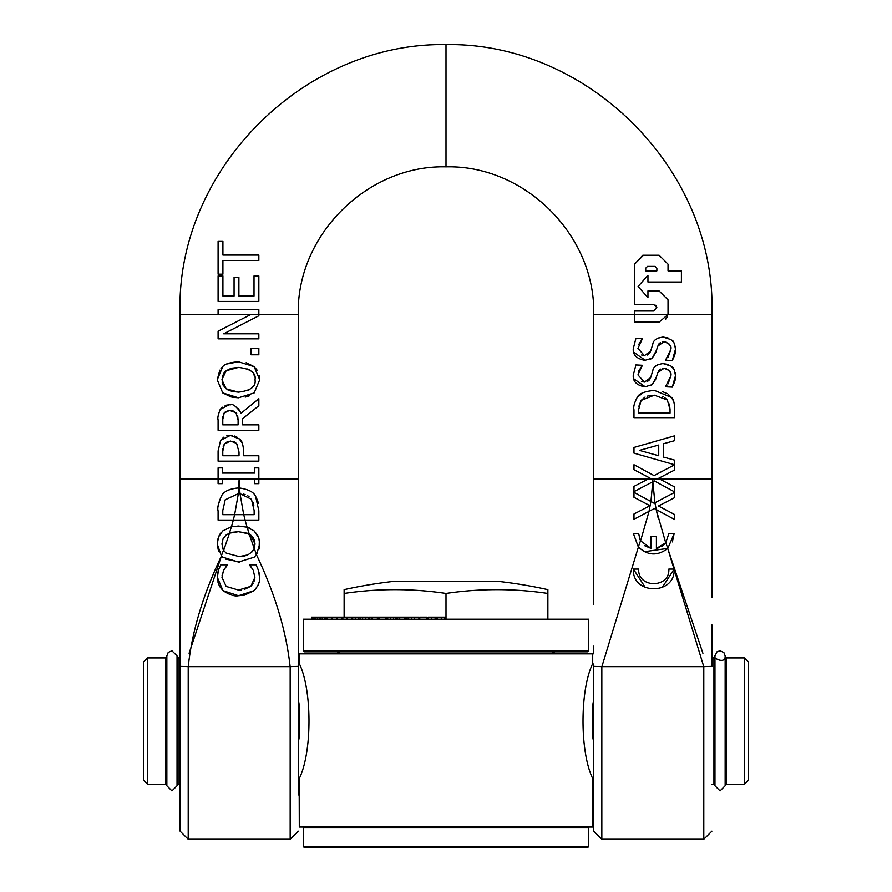 <?xml version="1.0" encoding="UTF-8"?>
<svg xmlns="http://www.w3.org/2000/svg" width="892" height="892" viewBox="0 0 892 892"><rect width="100%" height="100%" fill="white"/><g stroke="black" fill="none" stroke-linecap="round" stroke-linejoin="round"><path stroke-width="1.34" d="M653.524 311.007L656.869 307.662L653.524 311.007L634.558 311.007L634.558 322.157L659.099 322.157L667.918 314.597A8.686 8.452 91.4 0 0 668.03 313.237L668.03 299.846L659.099 290.926L647.949 290.926L647.949 297.616L638.081 286.466L647.949 275.305L647.949 282.006L681.41 282.006L681.41 270.845L668.03 270.845L668.03 264.155L659.099 255.224L643.489 255.224L634.558 264.155L634.558 304.306L653.524 304.306L656.869 307.651L655.821 305.22M593.726 604.263L593.726 314.575L711.905 314.575L711.905 586.981M647.503 266.385L645.719 268.169L645.719 270.845L645.719 268.169L647.503 266.385L655.085 266.385L656.869 268.169L656.869 270.845L645.719 270.845L656.869 270.845M643.489 255.224L659.099 255.224L668.03 264.155L668.03 270.845L681.41 270.845L681.41 282.006M647.949 282.006L647.949 275.305M667.16 317.073L665.432 319.537M659.099 290.926L668.03 299.846L668.03 313.237A8.652 8.385 -88.7 0 1 667.93 314.575M647.949 297.616L647.949 290.926M653.524 304.306L634.558 304.306L634.558 264.155L642.764 255.257M668.075 383.872L670.773 376.089L665.488 386.782L666.859 385.411M670.193 372.421L669.747 371.44M668.978 370.381L665.566 368.507L662.5 368.463M660.481 369.098L659.322 369.946M659.01 370.269L657.326 373.893M656.568 376.524L652.275 384.608L650.602 385.656M645.329 386.849L633.71 378.743M633.543 378.063L633.253 375.231L635.896 364.928L633.253 375.231C632.796 381.475 636.687 385.355 644.916 386.849L652.275 384.608L655.876 378.899L657.727 372.622L663.971 368.363C669.624 370.024 671.888 372.6 670.773 376.089M641.593 381.497L644.347 382.066L637.947 374.896L642.374 365.285L638.516 371.295M647.347 381.542L649.577 379.791L650.692 377.539L644.593 382.066M655.286 366.378L658.263 364.427M671.085 366.144L663.113 363.568L668.052 364.471M675.177 372.622L675.456 375.755C674.586 369.868 673.348 366.846 671.765 366.712L673.962 369.455M675.456 375.755C676.136 377.595 675.077 381.375 672.289 387.117L675.456 375.755M668.219 394.375L671.464 397.453L673.572 401.188M633.978 409.774L633.978 417.668L674.731 417.668L674.731 409.707C674.463 402.705 673.371 398.624 671.464 397.453L654.394 390.384C644.526 391.343 638.795 393.673 637.222 397.386C634.257 403.006 633.175 407.142 633.978 409.774C633.186 407.087 634.268 402.961 637.222 397.386L642.965 392.759M662.455 391.555L667.238 393.718M641.593 354.983L644.347 355.551L637.947 348.382L642.374 338.77L638.516 344.769M649.61 353.221L650.692 351.024L644.593 355.54M647.347 355.027L649.577 353.265M655.286 339.863L658.263 337.912M671.085 339.629L663.113 337.053L668.052 337.957M675.177 346.107L675.456 349.24C674.586 343.342 673.348 340.331 671.765 340.187L673.962 342.941M675.456 349.24C676.136 351.069 675.077 354.86 672.289 360.602L675.456 349.24M668.075 357.358L670.773 349.575L665.488 360.268L666.859 358.885M670.193 345.895L669.747 344.925M668.978 343.866L665.566 341.993L662.5 341.948M660.481 342.584L659.322 343.431M659.01 343.755L657.326 347.367M656.568 350.01L652.275 358.093L650.602 359.13M645.329 360.335L633.71 352.228M633.543 351.548L633.253 348.716L635.896 338.402L633.253 348.716C632.796 354.96 636.687 358.84 644.916 360.335L652.275 358.093L655.876 352.373L657.727 346.107L663.971 341.837C669.624 343.509 671.888 346.085 670.773 349.575M654.929 502.742L656.222 509.555L674.731 519.579L674.731 514.584L658.452 505.998L674.731 497.58L674.731 492.328L654.059 503.2L650.926 501.494L652.777 481.769L654.36 480.933L674.731 491.971L674.731 486.976L658.452 478.391L674.731 469.972L674.731 460.16L663.336 457.027L663.336 443.781L674.731 440.648L674.731 435.798L633.978 447.45L633.978 453.136L674.653 464.765L654.059 475.592L633.978 464.721L633.978 469.705L650 478.101L633.978 486.385L633.978 491.637L652.777 481.769A119.561 114.254 90 0 0 652.81 478.926A119.539 114.232 -90 0 0 652.844 481.736L654.906 502.753L654.059 503.2L633.978 492.328L633.978 497.312L650 505.708L633.978 513.993L633.978 519.244L649.019 511.35L650.904 501.494M658.72 445.041L658.72 455.745L639.464 450.393L658.72 445.041L639.464 450.393L658.72 455.745M633.978 491.637L633.978 486.385L648.395 478.926L659.467 478.926L674.731 486.976L674.731 491.971M654.36 480.933L652.866 481.725M665.488 360.268L672.289 360.602M663.113 337.053C656.757 337.957 653.334 340.242 652.844 343.922L650.692 351.024M642.374 338.77L635.896 338.402M638.694 569.074C637.557 588.464 669.981 588.464 668.844 569.074C669.981 588.464 637.557 588.464 638.694 569.074L633.398 569.074C631.859 595.265 675.679 595.265 674.14 569.074L668.844 569.074M674.14 569.074L662.12 587.661M645.418 587.661L633.398 569.074M640.567 540.909L649.053 511.328L654.36 508.54L656.222 509.555M633.978 519.244L633.978 513.993L650 505.708L633.978 497.312L633.978 492.328M674.731 492.328L674.731 497.58L658.452 505.998L674.731 514.584L674.731 519.579M650.892 395.379L647.313 396.137M645.061 397.074L641.114 400.43L654.327 395.178L667.339 399.995L664.618 397.553M667.339 399.995L670.048 409.573L670.048 413.074L638.672 413.074L638.672 409.573L641.114 400.43L638.873 406.25M638.683 408.826L638.672 409.484M663.135 396.75L662.31 396.405M670.048 409.573L669.424 404.031M668.844 533.617L665.789 542.715L667.829 548.368L674.14 533.617L668.844 533.617M640.021 539.816L638.694 533.617L633.398 533.617L638.326 546.908L640.501 540.786L651.115 548.457L651.115 536.27L656.412 536.27L656.412 548.457L659.5 547.565M639.285 547.956L638.326 546.908C647.692 555.749 657.527 556.229 667.829 548.368L644.392 551.702M665.789 542.715L656.412 548.457M644.793 545.737L651.115 548.457M661.808 546.372L664.417 544.287M657.939 517.215L656.189 509.533L665.722 542.815L666.346 541.923M638.304 546.885L633.398 533.617M674.14 533.617L672.39 541.89M665.488 386.782L672.289 387.117M663.113 363.568C656.757 364.471 653.334 366.757 652.844 370.436L650.692 377.539M642.374 365.285L635.896 364.928M702.907 653.267L667.74 548.457L703.755 666.636L711.905 666.357M601.832 666.514L601.832 839.249L593.726 831.143L593.726 666.357L601.877 666.636L638.416 547.008M258.847 467.876L258.847 483.654L258.847 467.876L254.677 467.876L254.677 473.061L222.253 473.061L222.253 467.876L218.094 467.876L218.094 483.654L222.253 483.654L222.253 478.469L254.677 478.469L254.677 483.654L258.847 483.654L254.677 483.654M222.253 483.654L218.094 483.654L218.094 478.926L180.095 478.926L180.095 666.357L188.245 666.636C191.97 631.581 203.041 594.674 221.472 555.917L222.744 557.165L238.465 562.06L254.153 557.199L256.539 554.59L259.706 544.064L258.791 537.943L254.153 530.918L247.106 527.183L249.214 533.996L253.083 537.463L254.454 540.24L255.012 544.031L254.231 548.435L256.539 554.59M222.911 274.156L222.911 260.486L258.847 260.486L258.847 255.067L222.911 255.067L222.911 241.398L218.094 241.398L218.094 274.156L222.911 274.156L218.094 274.156L218.094 241.398M222.911 255.067L258.847 255.067L258.847 260.486M244.04 595.265L238.499 595.711L254.22 590.593L244.319 595.209M256.718 587.694L254.22 590.593C258.669 585.041 260.442 580.67 259.572 577.481L259.561 578.161M259.093 581.985L258.056 585.208M217.525 580.09L217.369 577.38L222.978 590.627L238.499 595.711C234.607 596.57 229.434 594.875 222.978 590.627L219.477 586.234L217.826 581.796M259.572 577.269L258.379 570.211L259.26 573.456M259.427 574.526L259.561 576.923M257.119 567.033L258.379 570.211L256.071 564.803L249.593 564.803L256.071 564.803M220.803 564.803L227.337 564.803L220.803 564.803L218.417 570.211L217.369 577.38M217.536 574.415L218.038 571.649M218.908 568.851L219.465 567.513M249.593 564.803L252.86 569.52L249.593 565.193M227.337 565.227L223.937 569.821L227.337 564.803M253.261 570.289L254.878 577.414L254.677 574.783M254.61 579.99L254.878 577.414L250.819 586.3L253.428 583.145M254.365 580.915L254.566 580.168M221.985 577.414L226.178 586.423L221.985 577.414L223.379 570.925M222.554 573.121L222.097 575.429M244.285 589.456L250.819 586.3L238.499 590.058L241.409 589.924M238.499 590.058L226.178 586.423M258.847 309.691L258.847 314.575L258.847 309.691L218.094 309.691L218.094 314.742L250.351 314.742L218.094 331.155L218.094 338.848L258.847 338.848L258.847 333.798L223.702 333.798L258.847 315.768L258.847 314.586L180.095 314.575L180.095 478.926M225.141 405.381L229.155 404.767L220.235 409.383C218.105 414.847 217.392 418.303 218.094 419.753L218.094 430.256L258.847 430.256L258.847 424.848L242.624 424.848L242.624 418.638L258.847 405.76L258.847 398.724L241.108 413.219C236.146 405.972 232.154 403.151 229.155 404.767L230.571 404.823M222.777 419.418L224.171 412.985L229.578 410.409L225.33 411.714M224.171 412.985L223.335 414.747M222.967 416.419L222.777 419.318M229.578 410.409L235.99 412.728L238.108 420.087L238.108 424.848L222.777 424.848L222.777 419.463M238.398 408.659L241.108 413.219M218.094 419.753C217.403 418.225 218.127 414.769 220.235 409.383L222.175 407.142M236.826 413.754L233.604 411.101M232.946 410.866L230.515 410.443M238.108 420.087L237.662 415.761M243.65 451.162C243.059 443.948 241.643 439.89 239.424 438.976L230.381 435.407L220.636 440.269L218.094 450.928L218.094 461.164L258.847 461.164L258.847 455.756L243.65 455.756L243.65 451.162M230.537 441.061L236.581 443.369L239.023 452.054L239.023 455.756L222.777 455.756L222.777 451.263L224.338 443.993L230.537 441.061L225.776 442.443M237.462 444.406L234.016 441.64M218.094 450.928L220.636 440.269L223.736 437.203M258.847 455.756L258.847 461.164M226.724 435.853L232.455 435.564M234.473 436.021L237.562 437.459M238.945 438.518L242.211 443.068M224.338 443.993L223.156 446.859M222.888 448.687L222.777 450.973M230.95 368.396L226.144 370.749L238.465 367.415L231.63 368.206M222.933 384.887L226.144 388.812L221.918 379.769L226.144 370.749L224.884 371.875M224.137 372.745L222.231 376.87M222.197 382.601L222.766 384.497M246.17 362.665L254.153 366.657L238.465 361.773C229.757 362.431 224.516 364.059 222.744 366.657L217.235 379.802L219.811 370.147M259.249 375.398L259.706 379.802L254.153 366.657L257.231 370.269M227.092 363.947L238.465 361.773M254.153 392.937L259.706 379.802L254.153 392.937L238.465 397.799L231.965 397.185M220.993 368.485L222.744 366.657M249.693 395.713L245.211 397.13M231.162 397.007L222.744 392.915L238.465 397.799M217.235 379.802L222.744 392.915L217.235 379.802M254.744 377.082L253.93 374.651M249.169 369.712L247.619 368.953M238.465 367.415C250.786 368.864 256.294 372.99 255.012 379.769C256.216 386.537 250.708 390.674 238.465 392.145L226.144 388.812M248.21 390.339L249.336 389.748M252.492 387.106L252.971 386.492M227.415 389.67L230.392 390.997M231.597 391.354L238.465 392.145M249.136 533.951L254.231 548.435C250.931 554.2 245.679 556.853 238.465 556.407L226.144 553.073L223.491 550.197L221.918 544.031L223.1 538.657L226.144 535.01L229.422 533.182L231.396 526.771L222.744 530.918L218.551 536.884L217.235 544.064L221.372 555.805L223.491 550.197M245.055 520.081L247.084 527.183L238.465 526.024L231.396 526.771M229.422 533.182L238.465 531.677L249.214 533.996M247.887 533.338L238.465 531.677L232.321 532.29M230.359 532.847L226.144 535.01M223.658 537.675L223.268 538.322M255.012 544.031L250.708 534.999M249.649 535.59L248.032 533.394M222.353 547.532L223.39 550.029M229.523 533.148L223.636 550.42M240.282 556.363L247.195 555.036M251.812 552.103L252.737 551.066M222.744 530.918L231.675 526.704M237.807 526.035L238.465 526.024M218.473 551.078L217.235 544.064L217.481 540.753M217.704 539.604L219.164 535.557M219.9 534.252L220.926 532.836M222.744 557.165L221.472 555.917L189.093 653.267M247.798 527.395L249.359 527.986M239.703 562.038L225.486 559.061M254.153 530.918L257.755 535.456M258.044 536.059L259.271 539.749M259.36 540.206L259.126 549.015M257.086 553.787L254.153 557.199M251.053 354.771L258.847 354.771L258.847 348.226L251.053 348.226L251.053 354.771M218.094 520.081L218.094 510.804C217.202 508.206 218.272 503.344 221.327 496.208C223.769 491.38 229.489 488.626 238.499 487.946L239.19 478.926L239.502 487.969L238.499 487.946C229.155 488.872 223.424 491.626 221.327 496.208C218.139 504.415 217.057 509.287 218.094 510.804L218.094 520.081L233.269 520.081L234.629 514.673L222.777 514.673L222.777 510.536L225.219 499.776L238.354 493.599L238.866 487.957L239.502 487.969L240.015 493.644L251.444 499.275L254.153 510.536L254.153 514.673L243.739 514.673L245.11 520.081L258.847 520.081L258.847 510.703L255.569 496.275C253.741 492.083 248.377 489.318 239.513 487.969L240.026 493.644L238.432 493.599L240.026 493.644L243.706 514.673M233.269 520.081L245.11 520.081M254.153 514.673L234.629 514.673L238.365 493.599L239.19 478.926L218.094 478.926M249.058 496.666L247.775 495.762M245.133 494.536L243.282 494.045M253.819 505.552L252.971 502.163M225.219 499.776L222.777 510.536M222.777 514.673L234.629 514.673M239.502 487.969C248.511 489.385 253.863 492.161 255.569 496.275L257.543 500.289M258.847 510.703L258.847 520.081M257.732 500.836L258.312 503.222M258.847 301.429L218.094 301.429L258.847 301.429L258.847 275.94L254.019 275.94L254.019 296.021L238.9 296.021L238.9 277.289L234.072 277.289L234.072 296.021L234.072 277.289M234.072 296.021L222.911 296.021L222.911 275.94L218.094 275.94L218.094 301.429L218.094 275.94M231.474 526.748L233.325 520.081M711.905 647.993L711.905 666.134M593.726 314.575C595.767 235.633 524.931 164.83 446 166.849L446 44.6C589.088 42.247 716.934 171.309 711.905 314.575M180.095 586.981L180.095 831.143L188.212 839.249L188.212 666.514M298.274 647.213L298.274 666.134M298.274 794.928L298.274 478.926L239.19 478.926M256.45 554.724C275.059 593.905 286.287 631.213 290.123 666.636L298.274 666.357L298.274 586.947M171.944 790.892L177.04 785.763L177.04 655.865L171.944 650.77L168.231 652.387L166.849 655.865L166.849 785.763L171.944 790.892M720.056 790.892L725.151 785.763L725.151 655.865C725.653 665.321 711.114 657.103 714.96 655.865L714.96 785.763L720.056 790.892M147.492 657.906L143.422 661.987L143.422 780.166L147.492 784.235L147.492 657.906L165.834 657.906L166.849 661.284M748.578 780.166L748.578 661.987L744.508 657.906L744.508 784.235L748.578 780.166M593.726 776.664L592.701 778.493C579.778 752.302 579.789 689.839 592.701 663.648L592.701 653.836L299.299 653.836L299.299 663.648C312.222 689.839 312.211 752.302 299.299 778.493L298.274 776.664M592.846 663.235L593.726 665.477M298.274 665.477L299.154 663.224M180.095 784.235L178.065 784.235L178.065 657.906L177.04 661.284M298.274 699.417L299.299 705.382L299.299 736.759L298.274 742.724M592.846 778.917L592.701 827.029L299.299 827.029L299.154 778.906M592.701 736.759L592.701 705.382L593.726 699.417M593.726 742.724L592.701 736.77M714.96 661.284L713.934 657.906L713.934 784.235L711.905 784.235M725.151 780.857L726.166 784.235L726.166 657.906L744.508 657.906M147.492 784.235L165.834 784.235L165.834 657.906M725.151 661.284L726.166 657.906M304.183 827.029L303.369 827.843L588.631 827.843L587.817 827.029M303.369 846.586L304.183 847.4L587.817 847.4L588.631 846.586L303.369 846.586L303.369 827.843M588.631 846.586L588.631 827.843M393.127 581.439L498.873 581.439A468.635 468.635 0 0 1 547.878 589.645L547.878 593.448A457.429 396.148 90 0 0 446 593.448A457.429 396.148 -90 0 0 344.122 593.448L344.122 589.645A468.635 468.635 0 0 1 393.127 581.439M437.303 619.193L437.303 617.153L445.71 617.153L445.71 619.193L445.71 617.153M311.52 617.153L312.512 617.153L311.52 617.153L311.52 619.193L311.52 617.153M313.683 617.153L315.121 617.153M317.719 619.193L317.719 617.153L368.273 617.153L368.273 619.193M311.642 619.193L311.642 617.153L313.293 617.153L313.293 619.193M314.831 619.193L314.831 617.153L317.34 617.153L317.34 619.193M315.222 617.153L315.222 619.193M320.25 617.153L320.25 619.193M320.964 617.153L320.964 619.193M351.749 617.153L351.749 619.193M346.854 617.153L346.854 619.193M322.402 617.153L322.402 619.193M324.866 617.153L324.866 619.193M326.004 617.153L326.004 619.193M360.045 617.153L360.045 619.193M368.998 619.193L368.998 617.153L371.663 617.153L371.663 619.193M371.663 617.153L371.752 619.193M371.752 617.153L386.615 617.153L386.615 619.193M352.675 617.153L352.675 619.193M358.539 617.153L358.539 619.193M385.946 617.153L385.946 619.193M379.301 617.153L379.301 619.193M385.667 617.153L388.098 617.153M372.31 617.153L372.31 619.193M377.361 617.153L377.361 619.193M378.03 617.153L378.03 619.193M396.137 619.193L396.137 617.153L408.67 617.153L408.67 619.193M407.109 617.153L407.109 619.193M408.67 617.153L411.725 617.153L411.725 619.193M411.725 617.153L414.39 617.153L414.39 619.193M406.228 617.153L406.228 619.193M405.325 617.153L405.325 619.193M404.812 617.153L404.812 619.193M397.654 617.153L397.654 619.193M399.705 617.153L399.705 619.193M387.719 619.193L387.719 617.153L395.836 617.153M414.39 617.153L419.229 617.153L419.229 619.193M418.894 617.153L418.894 619.193M419.775 619.193L419.775 617.153L427.012 617.153L427.012 619.193M426.755 617.153L426.755 619.193M428.026 619.193L428.026 617.153L436.701 617.153L435.686 617.153L436.701 617.153L436.69 619.193M435.118 617.153L435.118 619.193M303.369 650.982L303.369 619.193L588.631 619.193L588.631 650.982L303.369 650.982L304.183 651.796L587.817 651.796L588.631 650.982M547.878 619.193L547.878 593.448M446 619.193L446 593.448M344.122 617.153L344.122 593.448M659.467 478.926L711.905 478.926M593.726 478.926L648.395 478.926M601.877 666.636L703.755 666.636M298.274 478.926L298.274 314.575L258.847 314.575M703.788 666.514L703.788 839.249L711.905 831.143M290.168 666.514L290.168 839.249L298.274 831.143M290.123 666.636L188.245 666.636M441.284 617.153L441.284 619.193M444.506 617.153L444.506 619.193M313.46 617.153L313.46 619.193M319.782 617.153L319.782 619.193M327.386 617.153L327.386 619.193M332.014 617.153L332.014 619.193M312.969 617.153L312.969 619.193M337.176 617.153L337.176 619.193M342.84 617.153L342.84 619.193M362.598 617.153L362.598 619.193M365.798 617.153L365.798 619.193M369.801 617.153L369.801 619.193M355.272 617.153L355.272 619.193M390.35 617.153L390.35 619.193M393.573 617.153L393.573 619.193M395.769 617.153L395.769 619.193M431.505 617.153L431.505 619.193M601.832 839.249L703.788 839.249M713.934 657.906L711.905 657.906L711.905 624.857M711.905 597.473L711.905 570.144M593.726 653.836L593.726 646.12M188.212 839.249L290.168 839.249M178.065 657.906L180.095 657.906L180.095 567.524M298.274 646.12L298.274 604.263M298.274 314.575C296.233 235.633 367.069 164.83 446 166.849M446 44.6C302.912 42.247 175.066 171.309 180.095 314.575M714.96 655.865L717.001 651.796L720.056 650.77L723.869 652.498L725.151 655.865M298.274 789.977L299.299 794.426M593.726 789.977L592.701 794.426M726.166 784.235L744.508 784.235M713.934 784.235L714.96 780.857M165.834 784.235L166.849 780.857M177.04 780.857L178.065 784.235M326.896 617.153L326.896 619.193M331.4 617.153L331.4 619.193M311.609 617.153L311.609 619.193M336.429 617.153L336.429 619.193M341.948 617.153L341.948 619.193M436.723 617.153L436.723 619.193M550.832 653.836L554.802 651.796M341.168 653.836L337.198 651.796"/></g></svg>
